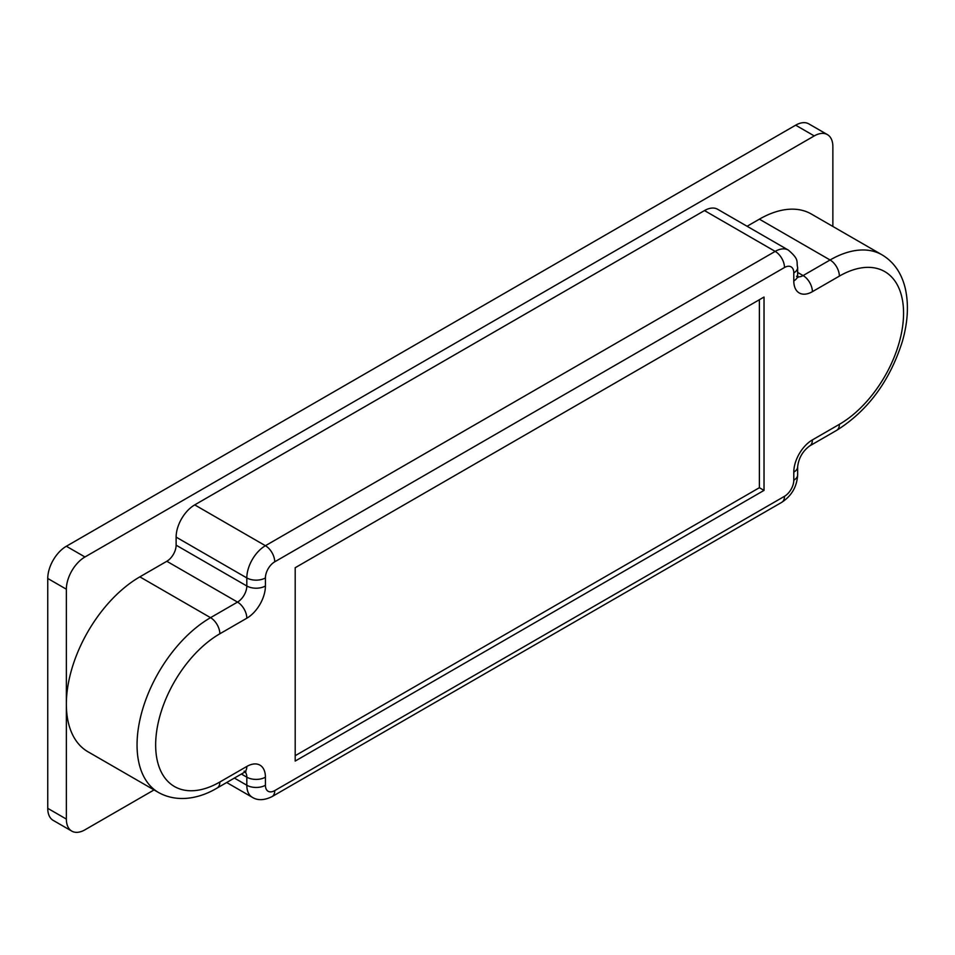 <?xml version="1.0" encoding="UTF-8"?>
<svg xmlns="http://www.w3.org/2000/svg" width="955" height="955" viewBox="0 0 955 955"><rect width="100%" height="100%" fill="white"/><g stroke="black" fill="none" stroke-linecap="round" stroke-linejoin="round"><path stroke-width="1.43" d="M295.191 567.724L295.191 761.075L764.024 490.393L764.024 297.041L295.191 567.724M295.191 755.703L759.38 487.707L764.024 490.393M759.38 487.707L759.38 299.727M832.867 226.454L832.867 146.664A26.31 15.196 120 0 0 827.412 134.619L808.813 123.875A26.31 15.196 120 0 0 795.658 125.189L66.361 546.248A26.31 15.196 120 0 0 47.75 578.467L47.75 808.336A26.31 15.196 120 0 0 53.194 820.381L71.804 831.125A26.31 15.196 120 0 0 84.959 829.811L154.053 789.928M797.652 272.414L803.095 275.565A13.155 7.592 60 0 1 812.395 291.669L839.373 276.102A90.773 52.406 -60 0 1 903.561 313.156A90.773 52.406 -60 0 1 839.373 424.33L812.395 439.909A26.31 15.196 -60 0 0 793.796 472.128L793.796 480.186A13.155 7.592 -60 0 1 784.497 496.302L274.73 790.609A13.155 7.592 -60 0 1 265.418 785.237L265.418 777.179A26.31 15.196 -60 0 0 246.82 766.447L219.841 782.014A90.773 52.406 -60 0 1 155.653 744.96A90.773 52.406 -60 0 1 219.841 633.786A13.155 7.592 -120 0 0 210.542 617.67L237.52 602.092L166.815 561.277L139.848 576.856A103.928 59.998 120 0 0 66.361 704.145A103.928 59.998 120 0 0 87.884 751.716L158.578 792.531A103.928 59.998 -60 0 1 142.641 709.255A103.928 59.998 -60 0 1 210.542 617.67L139.848 576.856M166.815 561.277A13.155 7.592 120 0 0 176.126 545.174L176.126 537.116A26.31 15.196 120 0 1 194.725 504.885L704.492 210.578A26.31 15.196 120 0 1 717.647 209.276L788.341 250.091A26.31 15.196 -60 0 0 775.185 251.392L704.492 210.578M797.712 276.687A13.155 7.592 -60 0 0 803.095 275.565L830.074 259.987A103.928 59.998 -60 0 1 882.038 254.842L811.344 214.027A103.928 59.998 120 0 0 759.38 219.173L747.085 226.263M827.412 134.619A26.31 15.196 120 0 0 814.257 135.92L84.959 556.98A26.31 15.196 120 0 0 66.361 589.211L66.361 819.08A26.31 15.196 120 0 0 71.804 831.125M812.395 291.669A26.31 15.196 -60 0 1 793.796 280.937L793.796 272.879A13.155 7.592 -60 0 0 784.497 267.507L274.73 561.815A13.155 7.592 -60 0 0 265.418 577.93L265.418 585.988A26.31 15.196 -60 0 1 246.82 618.207A13.155 7.592 -120 0 0 237.52 602.092A13.155 7.592 -60 0 0 246.82 585.988L176.126 545.174M219.841 633.786L246.82 618.207M226.681 782.515L252.263 797.282A26.31 15.196 -60 0 1 246.82 785.237L234.393 778.062M265.418 785.237A13.155 7.592 180 0 1 246.82 785.237L246.82 777.179L241.364 774.039M839.373 276.102A13.155 7.592 60 0 0 830.074 259.987L759.38 219.173M265.418 585.988A13.155 7.592 0 0 1 246.82 585.988L246.82 577.93A26.31 15.196 -60 0 1 265.418 545.711L194.725 504.885M274.73 561.815A13.155 7.592 60 0 0 265.418 545.711L775.185 251.392A13.155 7.592 60 0 1 784.497 267.507M265.418 577.93A13.155 7.592 0 0 1 246.82 577.93L176.126 537.116M66.361 819.08L47.75 808.336M66.361 589.211L47.75 578.467M84.959 556.98L66.361 546.248M814.257 135.92L795.658 125.189M245.101 771.95A13.155 7.592 -60 0 1 246.82 777.179A13.155 7.592 180 0 0 265.418 777.179M793.796 472.128A13.155 7.592 0 0 0 797.652 466.756C798.678 458.102 802.689 451.154 809.673 445.925A13.155 7.592 -120 0 0 812.395 439.909M809.673 445.925L836.652 430.359A13.155 7.592 -120 0 0 839.373 424.33M793.796 480.186A13.155 7.592 0 0 0 797.652 474.814L797.652 466.756M784.497 496.302A13.155 7.592 60 0 1 781.763 502.318C791.671 495.812 796.959 486.644 797.652 474.814M274.73 790.609A13.155 7.592 60 0 1 271.996 796.637L781.763 502.318M793.796 272.879A13.155 7.592 180 0 0 797.652 267.507L797.652 275.565A13.155 7.592 180 0 1 793.796 280.937M246.82 766.447A13.155 7.592 60 0 1 244.098 772.464L245.936 771.688L244.098 771.163M219.841 782.014A13.155 7.592 60 0 1 217.119 788.042L244.098 772.464M836.652 430.359C867.868 410.698 889.75 381.117 902.308 341.627C907.978 321.883 908.909 303.929 905.125 287.789C901.401 272.832 893.701 261.849 882.038 254.842M797.652 275.565L797.891 277.547L796.518 276.21M252.263 797.282C257.587 800.66 264.165 800.445 271.996 796.637M797.652 267.507C796.04 261.419 800.004 260.058 788.341 250.091M158.578 792.531C178 803.274 200.323 798.117 217.119 788.042"/></g></svg>
